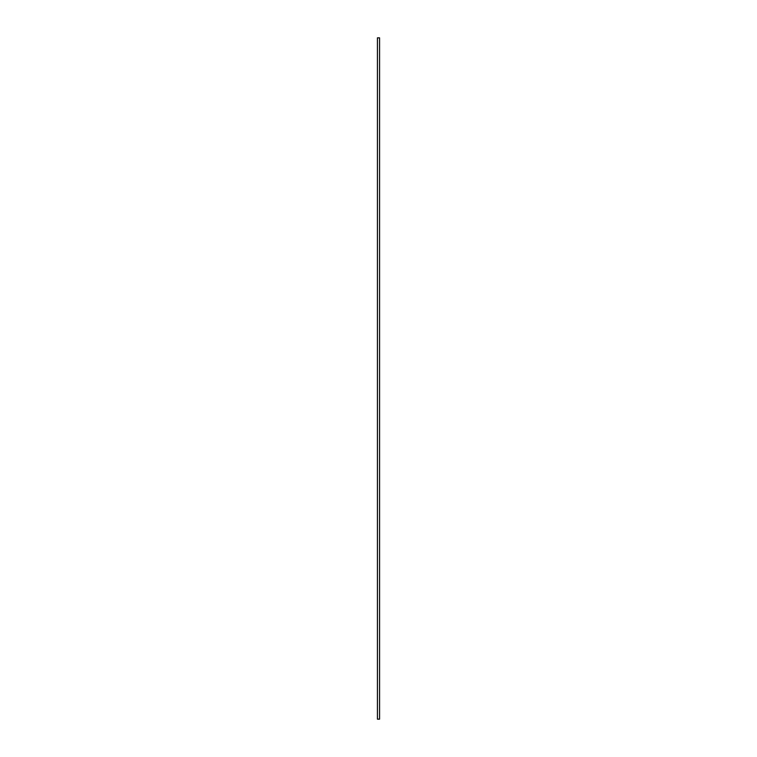 <?xml version="1.0" encoding="UTF-8"?>
<svg xmlns="http://www.w3.org/2000/svg" width="757" height="757" viewBox="0 0 757 757"><rect width="100%" height="100%" fill="white"/><g stroke="black" fill="none" stroke-linecap="round" stroke-linejoin="round"><path stroke-width="1.14" d="M379.569 37.85L377.431 37.85L379.569 37.85L379.569 719.15L379.569 37.85M377.431 719.15L379.569 719.15L377.431 719.15L377.431 37.85M377.431 37.916L377.431 719.084"/></g></svg>
